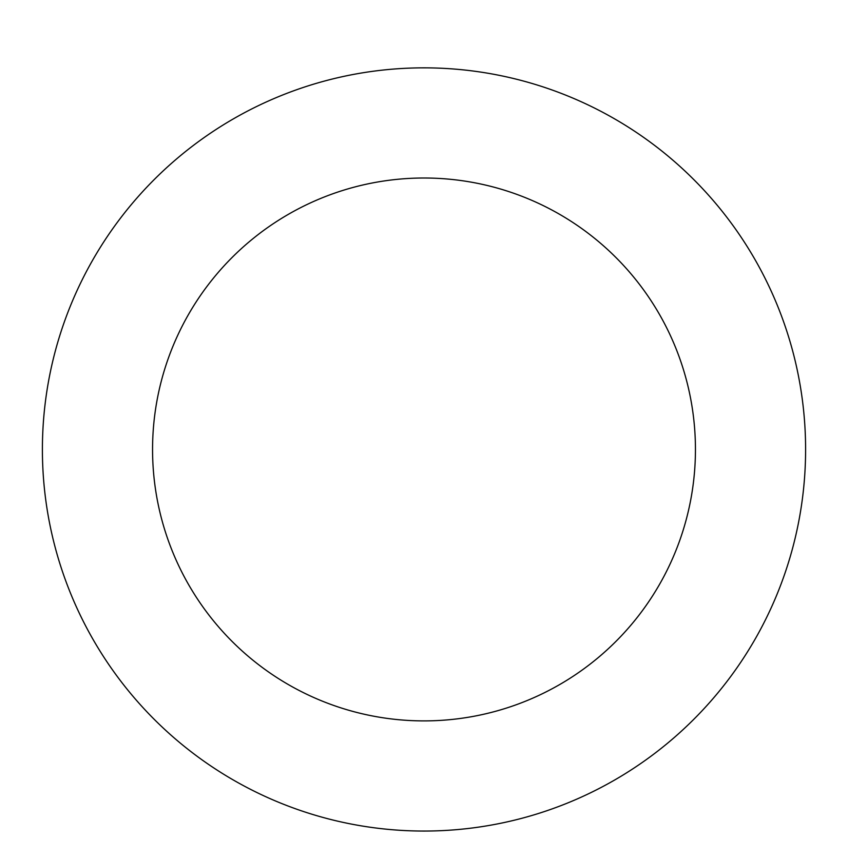 <?xml version="1.0" encoding="UTF-8"?>
<svg xmlns="http://www.w3.org/2000/svg" width="848" height="848" viewBox="0 0 848 848"><rect width="100%" height="100%" fill="white"/><g stroke="black" fill="none" stroke-linecap="round" stroke-linejoin="round"><path stroke-width="1.27" d="M232.829 779.715A381.6 381.6 0 0 0 805.6 449.885A381.6 381.6 0 0 0 233.571 118.762A381.6 381.6 0 0 0 232.829 779.715M288.013 684.378A271.445 271.445 0 0 0 695.445 449.758A271.445 271.445 0 0 0 288.543 214.226A271.445 271.445 0 0 0 288.013 684.378"/></g></svg>
